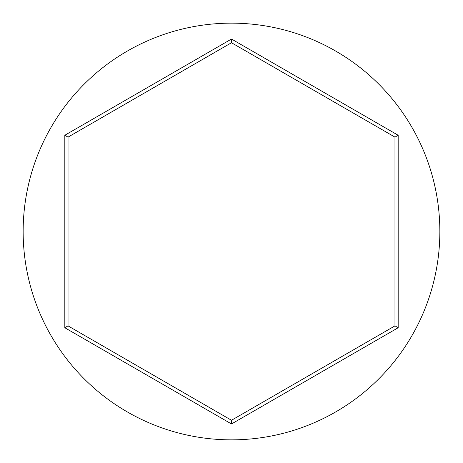 <?xml version="1.0" encoding="UTF-8"?>
<svg xmlns="http://www.w3.org/2000/svg" width="463" height="463" viewBox="0 0 463 463"><rect width="100%" height="100%" fill="white"/><g stroke="black" fill="none" stroke-linecap="round" stroke-linejoin="round"><path stroke-width="0.69" d="M439.85 231.5A208.35 208.35 0 0 0 231.5 23.15A208.35 208.35 0 0 0 23.15 231.5A208.35 208.35 0 0 0 231.5 439.85A208.35 208.35 0 0 0 439.85 231.5M231.5 423.963L64.82 327.735L64.82 135.265L231.5 39.037L398.18 135.265L398.18 327.735L231.5 423.963L231.5 420.265L394.974 325.883L394.974 137.117L231.5 42.735L68.026 137.117L68.026 325.883L231.5 420.265M398.18 327.735L394.974 325.883M394.974 137.117L398.18 135.265M231.5 42.735L231.5 39.037M68.026 137.117L64.82 135.265M64.82 327.735L68.026 325.883"/></g></svg>
